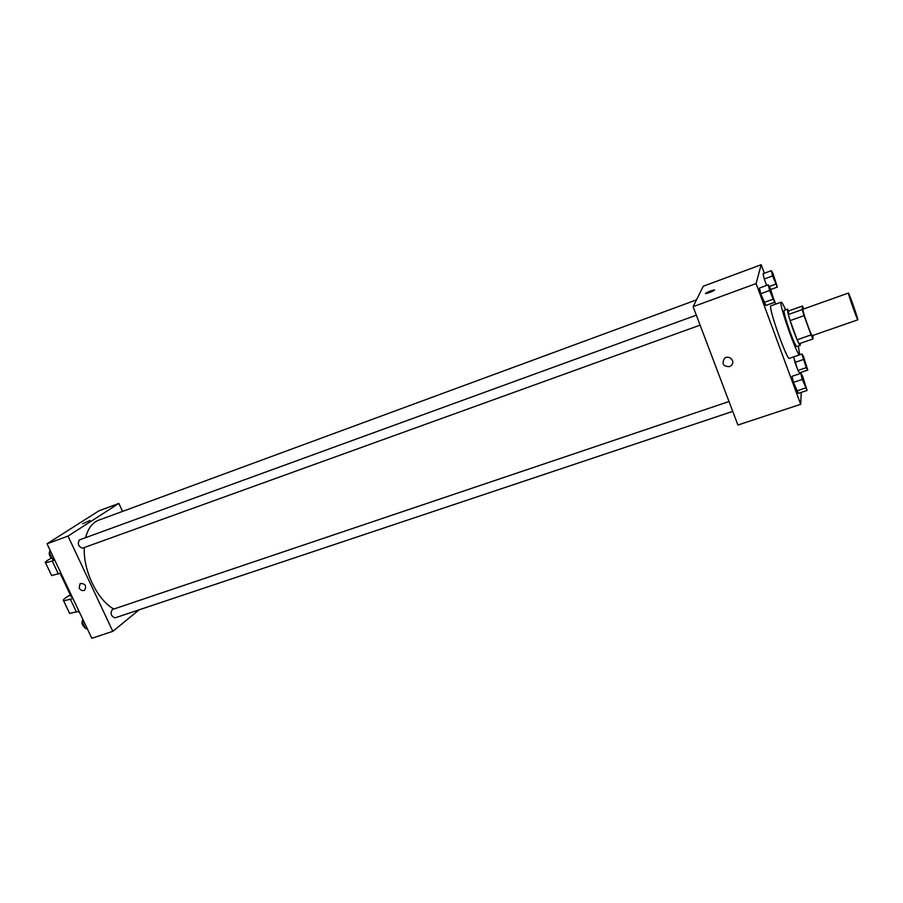 <?xml version="1.0" encoding="UTF-8"?>
<svg xmlns="http://www.w3.org/2000/svg" width="903" height="903" viewBox="0 0 903 903"><rect width="100%" height="100%" fill="white"/><g stroke="black" fill="none" stroke-linecap="round" stroke-linejoin="round"><path stroke-width="1.35" d="M857.839 319.583L857.827 319.82C857.478 320.734 847.567 292.572 848.425 293.057C848.752 292.233 857.613 317.224 857.839 319.583M857.827 319.82L812.305 335.645C811.391 336.74 801.616 308.916 803.015 309.198L848.425 293.057M802.451 306.027L802.225 309.582L804.042 315.689L790.125 320.61L788.353 314.515L788.77 310.903L802.451 306.027L803.817 308.916M804.042 315.689L811.063 334.923L812.948 338.975L813.016 335.397M790.125 320.61L797.146 339.765L811.063 334.923M797.146 339.765L799.087 343.772L812.948 338.975M788.85 310.88L787.518 309.153C787.1 311.05 789.12 318.296 793.579 330.87C797.044 340.126 799.268 344.957 800.25 345.375L800.239 343.377M800.25 345.375L796.818 346.56C795.814 346.154 793.579 341.323 790.114 332.078C785.655 319.527 783.646 312.28 784.097 310.372L787.518 309.153M788.353 314.515L802.225 309.582M798.342 346.03L799.686 354.8C797.484 357.238 777.946 301.625 781.185 302.155C781.851 302.087 783.33 304.65 785.621 309.831M799.686 354.8L789.425 358.322C786.965 360.839 767.482 305.395 770.97 305.824L781.185 302.155M768.25 284.829L759.434 288.057L760.732 293.735L765.868 305.474L774.684 302.302L770.135 287.91L768.25 284.829L769.593 290.518L774.684 302.302M771.32 270.674L763.035 273.722L764.265 278.993L766.636 285.427L764.265 278.993L772.596 275.934L777.348 287.109L773.07 273.643L771.32 270.674L772.596 275.934M764.322 273.248L761.184 264.714L756.082 283.576L800.679 404.307L801.277 392.387M801.571 374.485L800.814 372.42M775.688 304.13L774.074 299.751M800.826 373.357L792.033 376.325L793.466 382.387L798.32 393.369L807.113 390.446L802.485 375.874L800.826 373.357L802.315 379.418L807.113 390.446M803.286 359.563L794.979 362.408L793.635 356.877L797.947 370.467L799.527 372.86L807.79 370.061L803.433 356.437L801.875 353.965L806.255 367.656L807.79 370.061M761.184 264.714L703.245 286.251L693.12 306.681L737.909 425.031L800.679 404.307M693.12 306.681L756.082 283.576M729.455 366.641C723.156 366.494 721.497 363.762 724.466 358.435C729.206 354.236 736.092 361.81 731.069 365.715L729.455 366.641C723.156 366.494 721.497 363.762 724.466 358.435C729.206 354.224 736.092 361.81 731.069 365.715L729.455 366.641M714.544 290.077C712.219 291.658 709.261 292.843 705.672 293.61C706.564 292.358 709.431 291.127 714.284 289.908L714.544 290.077M705.412 293.531C707.399 292.008 710.356 290.8 714.284 289.908L714.555 289.998M113.857 609.028C97.4 600.156 83.031 570.493 84.306 547.534M85.616 537.657C87.997 528.458 92.377 522.623 98.754 520.162L696.495 299.864M82.828 548.019L82.489 548.189C78.324 546.575 77.297 543.82 79.419 539.915L696.337 315.17M732.739 411.384L115.02 617.866C111.001 616.139 110.098 613.363 112.311 609.548L729.014 401.519M47.012 543.798L98.946 510.816L118.857 503.422L122.548 511.391L118.857 503.422L68.007 536.1L112.841 631.332L139.164 609.796L112.841 631.332L91.801 638.286L47.012 543.798L68.007 536.1L112.841 631.332M806.526 366.776L803.196 357.249M799.821 354.676L801.875 353.965M794.979 362.408L797.947 370.467L806.255 367.656M797.947 370.467L799.527 372.86M776.038 283.7L772.641 274.083M763.035 273.722L764.265 278.993M769.277 286.511L775.621 284.197M770.722 289.513L777.348 287.109M805.736 386.981L805.736 386.981C805.273 387.421 801.571 376.765 802.203 376.833L805.758 386.969C805.295 387.41 801.593 376.754 802.236 376.822M792.033 376.325L793.466 382.387L802.315 379.418M793.466 382.387L796.638 390.954L805.476 387.997M796.638 390.954L798.32 393.369M773.284 298.701L773.284 298.701C772.821 299.153 769.006 288.407 769.661 288.463L773.307 298.69C772.844 299.141 769.04 288.396 769.683 288.452L769.661 288.463M759.434 288.057L760.732 293.735L769.593 290.518M760.732 293.735L763.972 302.505L772.833 299.299M763.972 302.505L765.868 305.474M82.873 619.447L82.196 621.817L85.379 628.522L87.331 628.849M82.196 621.817L83.753 621.287M85.379 628.522L86.936 628.003M84.905 627.517C81.959 625.282 81.259 622.652 82.816 619.639M50.071 550.243L49.338 552.512L52.577 559.352L54.609 559.815M49.338 552.512L50.884 551.947M52.577 559.352L54.124 558.788M52.205 558.562C49.338 556.44 48.559 553.889 49.846 550.92M90.029 520.467L82.658 523.796M118.857 503.422L68.007 536.1M79.137 587.988L80.141 583.473C85.322 583.541 86.801 585.799 84.589 590.246C82.41 591.126 80.604 590.37 79.137 587.988C80.604 590.37 82.421 591.126 84.589 590.246C86.801 585.799 85.322 583.541 80.141 583.473L79.148 587.988M71.145 596.612L72.217 596.973M72.962 598.542L63.65 600.879C62.273 600.269 64.497 598.26 70.321 594.874M51.29 574.884L51.618 575.583L60.885 573.066M69.226 612.606L69.633 613.464L78.967 611.218M78.279 611.636L79.374 612.065M51.336 558.043C46.256 560.921 44.337 562.535 45.579 562.874L54.823 560.255M70.457 599.411L76.462 612.076M52.306 561.158L58.379 573.958M82.489 548.189L700.107 325.125M71.337 597.007L60.117 573.337M78.482 612.076L78.2 611.478M63.65 600.879L69.633 613.464M45.579 562.874L51.618 575.583"/></g></svg>
